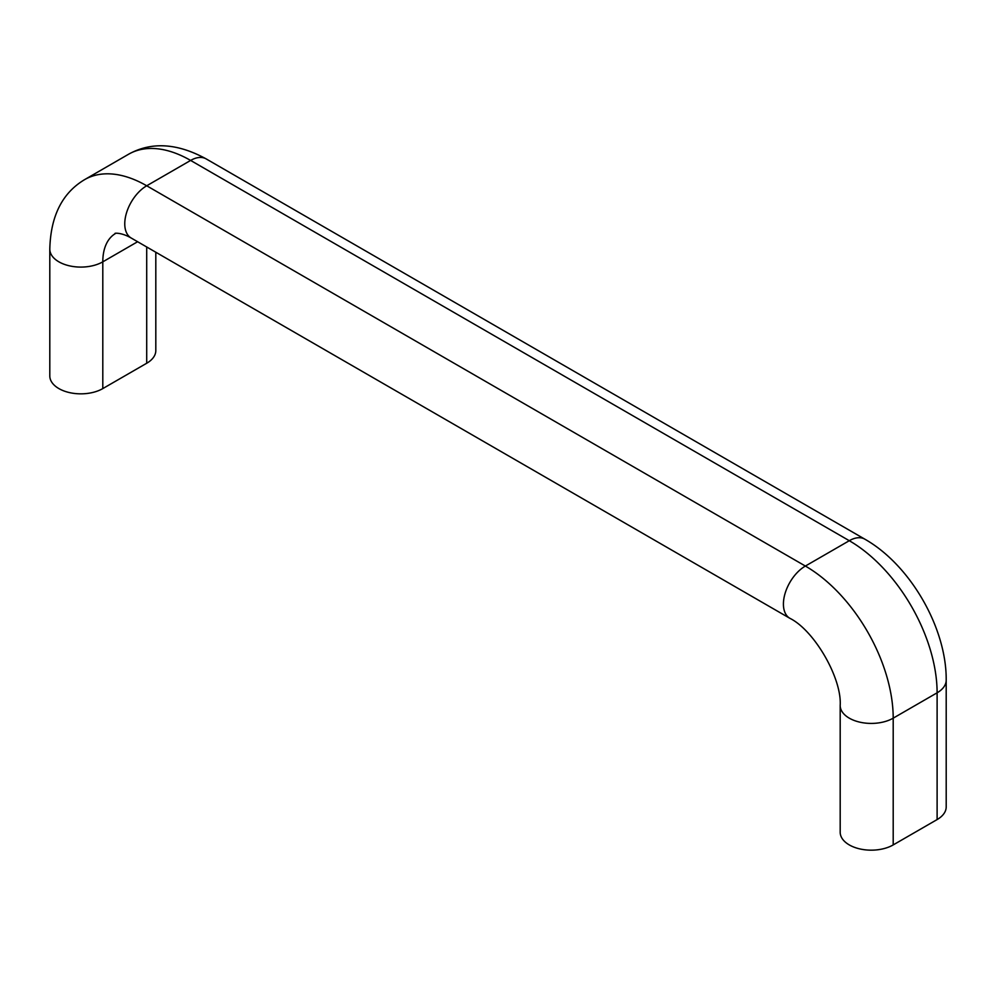 <?xml version="1.0" encoding="UTF-8"?>
<svg xmlns="http://www.w3.org/2000/svg" width="996" height="996" viewBox="0 0 996 996"><rect width="100%" height="100%" fill="white"/><g stroke="black" fill="none" stroke-linecap="round" stroke-linejoin="round"><path stroke-width="1.49" d="M789.853 618.292A31.05 17.928 -60 0 1 783.416 604.074A31.05 17.928 -60 0 1 805.378 566.052L146.711 185.779A124.201 71.712 60 0 0 84.623 179.629L128.521 154.268A124.201 71.712 60 0 1 190.622 160.431L146.711 185.779A31.05 17.928 -60 0 0 124.761 223.801A31.05 17.928 -60 0 0 131.186 238.019L789.853 618.292C814.355 630.418 841.944 678.201 840.188 705.479L840.188 832.245A31.05 17.928 0 0 0 849.289 844.919A31.05 17.928 0 0 0 893.2 844.919L893.2 718.166A124.201 71.712 -120 0 0 805.378 566.052L849.289 540.704A31.05 17.928 -60 0 1 864.814 539.16C910.22 564.869 946.636 627.953 946.2 680.131L946.2 806.897A31.05 17.928 0 0 1 937.112 819.571L893.2 844.919M84.623 179.629C62.213 193 50.609 216.182 49.8 249.162L49.8 375.915A31.05 17.928 0 0 0 58.889 388.589A31.05 17.928 0 0 0 102.8 388.589L102.8 261.836A62.101 35.856 60 0 1 115.661 233.4C112.884 233.512 120.105 231.582 131.186 238.019M102.8 388.589L146.711 363.241A31.05 17.928 0 0 0 155.812 350.567L155.812 252.237M840.188 705.479A31.05 17.928 0 0 0 849.289 718.166A31.05 17.928 0 0 0 893.2 718.166L937.112 692.805A31.05 17.928 0 0 0 946.2 680.131M937.112 819.571L937.112 692.805A124.201 71.712 -120 0 0 849.289 540.704L190.622 160.431A31.05 17.928 -60 0 1 206.147 158.887C177.226 143.1 151.355 141.569 128.521 154.268M49.8 249.162A31.05 17.928 0 0 0 58.889 261.836A31.05 17.928 0 0 0 102.8 261.836L137.622 241.729M146.711 363.241L146.711 246.983M206.147 158.887L864.814 539.16"/></g></svg>
